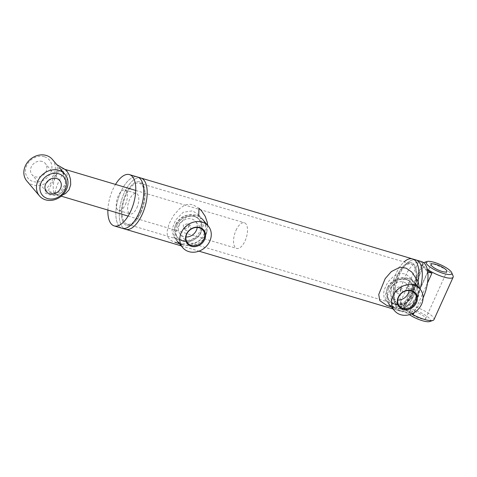 <?xml version="1.0" encoding="UTF-8"?>
<svg xmlns="http://www.w3.org/2000/svg" width="477" height="477" viewBox="0 0 477 477"><rect width="100%" height="100%" fill="white"/><g stroke="black" fill="none" stroke-linecap="round" stroke-linejoin="round"><path stroke-width="0.36" stroke-dasharray="2.38 1.79" d="M62.523 195.004L59.983 195.421L57.902 195.182L56.411 194.437L55.594 193.406C54.974 190.556 56.638 185.434 60.579 178.034L64.18 170.253L64.705 169.663L65.713 169.609M55.66 176.573L58.88 167.546L62.91 172.889L65.647 183.406L60.269 192.022L51.242 193.197L49.137 191.992C47.068 189.178 52.929 183.472 55.66 176.573A13.38 6.094 106.6 0 1 63.99 169.073A13.38 6.094 106.6 0 1 66.017 183.633A13.38 6.094 106.6 0 1 56.352 194.717A13.38 6.094 106.6 0 1 55.66 176.573M60.561 169.067L64.633 175.297L66.148 179.781L66.369 184.653L64.884 189.113L61.807 192.511L59.893 193.662L55.773 194.95L52.512 195.171L49.006 194.753L44.969 192.917L45.303 190.383L50.848 182.983L55.386 174.654L57.109 169.114L57.323 166.67L56.823 164.672L60.46 168.947M413.529 313.949A16.725 4.245 -155.7 0 1 404.824 307.713L409.338 313.031L412.182 313.657M409.338 313.031L427.786 272.17L423.278 266.852A16.725 4.245 24.3 0 0 427.523 270.423M427.464 283.088L414.131 312.614M418.764 261.527L400.316 302.388L404.824 307.713L423.278 266.852L404.824 307.713A16.725 4.245 -155.7 0 1 403.852 305.077A16.725 4.245 -155.7 0 1 405.259 304.195L423.707 263.334A16.725 4.245 24.3 0 0 422.3 264.216A16.725 4.245 24.3 0 0 423.278 266.852L418.764 261.527L423.707 263.334M400.316 302.388L405.259 304.195M140.87 178.004A26.76 12.193 -73.4 0 0 121.546 200.173A26.76 12.193 -73.4 0 0 125.594 229.3A26.76 12.193 106.6 0 1 124.211 193.006A26.76 12.193 106.6 0 1 140.87 178.004M140.9 212.7A22.747 10.363 -73.4 0 0 143.893 186.435A22.747 10.363 -73.4 0 0 129.845 187.306A22.747 10.363 -73.4 0 0 121.456 215.485A22.747 10.363 -73.4 0 0 132.737 223.892A22.747 10.363 -73.4 0 0 140.9 212.7A22.747 10.363 -73.4 0 0 143.893 186.435A22.747 10.363 -73.4 0 0 129.845 187.306A22.747 10.363 -73.4 0 0 121.456 215.485A22.747 10.363 -73.4 0 0 132.737 223.892A22.747 10.363 -73.4 0 0 140.9 212.7M122.172 228.28A26.76 12.193 106.6 0 1 118.123 199.153A26.76 12.193 106.6 0 1 137.448 176.985A26.76 12.193 106.6 0 0 120.782 191.987A26.76 12.193 106.6 0 0 122.172 228.28M418.126 281.615A26.76 12.193 106.6 0 1 414.477 293.975L413.38 296.408C407.549 303.545 400.12 305.864 391.086 303.384L385.499 300.057L383.997 297.296L383.717 292.455L384.355 289.622L386.972 283.827L388.88 281.019L393.412 276.445L398.677 273.792L401.545 273.446L404.401 273.893L407.167 275.122L411.013 278.431L414.74 285.735L414.477 293.975A26.76 12.193 106.6 0 1 413.38 296.408A26.76 12.193 106.6 0 1 407.209 305.793L398.098 307.176L386.817 305.453M421.686 261.635A26.76 12.193 -73.4 0 0 405.027 276.636A26.76 12.193 -73.4 0 0 406.41 312.93L400.704 311.231A26.76 12.193 -73.4 0 0 414.668 301.381L407.209 305.793A26.76 12.193 106.6 0 1 397.281 310.205L400.704 311.231A26.76 12.193 -73.4 0 1 395.803 305.835L394.258 301.774L395.803 305.835A26.76 12.193 -73.4 0 1 399.321 274.937A26.76 12.193 -73.4 0 1 408.926 261.766L405.414 264.318A22.747 10.363 106.6 0 1 416.141 269.171A22.747 10.363 106.6 0 1 412.587 293.611A22.747 10.363 106.6 0 1 394.258 301.774A22.747 10.363 106.6 0 1 405.414 264.318A22.747 10.363 -73.4 0 0 394.258 301.774A22.747 10.363 -73.4 0 0 412.587 293.611A22.747 10.363 -73.4 0 0 416.141 269.171A22.747 10.363 -73.4 0 0 405.414 264.318L408.926 261.766A26.76 12.193 -73.4 0 1 415.98 259.935A26.76 12.193 -73.4 0 0 408.926 261.766A26.76 12.193 -73.4 0 0 395.803 305.835A26.76 12.193 -73.4 0 0 400.704 311.231A26.76 12.193 -73.4 0 0 417.363 296.229A26.76 12.193 -73.4 0 0 419.581 290.499L418.955 294.214L414.668 301.381A26.76 12.193 -73.4 0 0 417.363 296.229A26.76 12.193 -73.4 0 0 420.028 289.062A26.76 12.193 -73.4 0 1 419.581 290.499L419.599 288.555M414.859 282.968L417.858 288.346L418.609 294.381L417.035 299.926L413.243 304.576C406.839 310.026 397.252 309.078 395.093 308.112L389.333 304.576L387.163 296.718L390.872 287.076L398.754 279.76L408.407 278.628L411.681 280.148L414.847 282.95L411.019 278.431M417.232 285.765A26.76 12.193 106.6 0 1 397.281 310.205A26.76 12.193 106.6 0 1 391.42 289.372A26.76 12.193 106.6 0 1 404.019 261.956M207.656 225.317L207.101 230.826L205.504 234.72L203.685 237.272L198.778 241.153L196.005 242.405L189.935 243.819L186.513 244.021L179.227 243.353L172.835 241.451L170.611 240.199L168.023 237.29L167.385 235.65L167.051 231.703L169.019 223.856L173.64 215.413L179.537 208.705L184.074 205.599L186.71 204.603L189.47 204.228L192.827 204.716L198.992 208.258M179.28 240.307L173.694 236.98L171.881 229.61L175.679 219.927L183.222 212.271L192.595 210.816L199.207 215.36L203.369 225.49L199.929 235.602L190.263 240.754L179.28 240.307M183.234 244.969L177.468 241.434L175.303 233.575L179.018 223.94L186.895 216.624L196.548 215.479L198.676 216.337L202.987 219.814L205.903 224.929L206.648 227.982L206.326 233.813L204.764 237.534L202.707 240.223L197.329 243.938L194.586 244.928L189.375 245.721L183.234 244.969M188.964 226.617L188.594 223.522L183.257 224.917L183.49 227.851L184.688 228.608C186.531 228.984 187.956 228.322 188.964 226.617M190.77 228.745L188.958 230.54L186.513 230.761L185.309 229.997L185.064 227.046L190.412 225.669L190.77 228.745M400.769 289.694L400.4 286.599L395.063 287.995L395.296 290.928L396.494 291.685C398.337 292.061 399.762 291.399 400.769 289.694M402.576 291.823L400.763 293.617L398.319 293.838L397.114 293.069L396.864 290.123L402.218 288.746L402.576 291.823M140.447 212.17A21.405 9.755 -73.4 0 0 139.344 183.132A21.405 9.755 -73.4 0 0 123.883 200.865A21.405 9.755 -73.4 0 0 127.12 224.166A21.405 9.755 -73.4 0 0 140.447 212.17M412.134 293.081A21.405 9.755 -73.4 0 0 411.031 264.043A21.405 9.755 -73.4 0 0 395.57 281.776A21.405 9.755 -73.4 0 0 398.808 305.077A21.405 9.755 -73.4 0 0 412.134 293.081M393.024 308.941L397.281 310.205A26.76 12.193 106.6 0 1 395.898 273.917A26.76 12.193 106.6 0 1 412.557 258.916M409.004 290.535A9.999 8.532 139.7 0 0 407.28 284.423A9.999 8.532 139.7 0 0 394.133 284.375A9.999 8.532 139.7 0 0 392.022 297.356A9.999 8.532 139.7 0 0 397.764 300.057M394.795 307.76A16.725 14.268 -40.3 0 1 388.695 303.831A16.725 14.268 -40.3 0 1 392.225 282.134A16.725 14.268 -40.3 0 1 414.215 282.205A16.725 14.268 -40.3 0 1 413.595 300.838A16.725 14.268 -40.3 0 1 394.795 307.76M394.962 304.338A14.048 11.985 139.7 0 0 413.726 288.853A14.048 11.985 139.7 0 0 392.97 282.67A14.048 11.985 139.7 0 0 394.962 304.338M388.594 288.394A14.018 11.961 -40.3 0 1 411.246 282.891A14.018 11.961 -40.3 0 1 408.282 301.076A14.018 11.961 -40.3 0 1 389.858 301.017A14.018 11.961 -40.3 0 1 388.594 288.394M387.694 287.327A14.018 11.961 -40.3 0 1 410.339 281.829A14.018 11.961 -40.3 0 1 407.382 300.009A14.018 11.961 -40.3 0 1 388.958 299.95A14.018 11.961 -40.3 0 1 387.694 287.327M107.88 210.059A26.76 12.193 106.6 0 1 112.793 189.607A26.76 12.193 106.6 0 1 115.517 184.414M136.839 207.912A10.703 4.877 -73.4 0 0 136.285 193.394A10.703 4.877 -73.4 0 0 128.557 202.26A10.703 4.877 -73.4 0 0 130.179 213.911A10.703 4.877 -73.4 0 0 136.839 207.912M125.427 204.508A10.703 4.877 -73.4 0 0 124.873 189.995A10.703 4.877 -73.4 0 0 117.139 198.861A10.703 4.877 -73.4 0 0 118.761 210.512A10.703 4.877 -73.4 0 0 125.427 204.508M236.026 230.284A13.38 6.094 106.6 0 1 244.355 222.783A13.38 6.094 106.6 0 1 246.376 237.349A13.38 6.094 106.6 0 1 236.717 248.434A13.38 6.094 106.6 0 1 236.026 230.284M453.072 275.927A16.725 4.245 24.3 0 0 432.269 263.644A16.725 4.245 24.3 0 0 423.654 262.642M423.63 262.648A16.725 4.245 24.3 0 0 422.664 263.417A16.725 4.245 24.3 0 0 427.255 269.189M411.633 313.902A16.725 4.245 -155.7 0 1 403.566 307.134A16.725 4.245 -155.7 0 1 403.488 305.876A16.725 4.245 -155.7 0 1 413.094 306.109A16.725 4.245 -155.7 0 1 433.975 319.644M429.64 321.552A14.048 3.566 24.3 0 0 426.796 316.185A14.048 3.566 24.3 0 0 412.933 309.531A14.048 3.566 24.3 0 0 404.925 310.396A14.048 3.566 24.3 0 0 409.427 314.671M414.734 311.66A8.699 2.206 -155.7 0 1 425.597 318.702A8.699 2.206 -155.7 0 1 416.761 317.133A8.699 2.206 -155.7 0 1 409.743 311.541A8.699 2.206 -155.7 0 1 414.734 311.66M52.345 159.378A16.725 14.268 -40.3 0 1 51.725 178.01A16.725 14.268 -40.3 0 1 32.931 184.939A16.725 14.268 -40.3 0 1 26.825 181.004M44.278 156.742A14.048 11.985 139.7 0 0 25.508 172.227A14.048 11.985 139.7 0 0 46.269 178.41A14.048 11.985 139.7 0 0 44.278 156.742M42.149 161.459A8.699 7.423 139.7 0 0 32.376 165.06A8.699 7.423 139.7 0 0 32.048 174.749A8.699 7.423 139.7 0 0 43.485 174.791A8.699 7.423 139.7 0 0 45.321 163.504A8.699 7.423 139.7 0 0 42.149 161.459M406.136 287.601A2.677 1.216 -73.4 0 0 406.44 287.804A2.677 1.216 -73.4 0 0 408.372 285.586A2.677 1.216 -73.4 0 0 407.966 282.676A2.677 1.216 -73.4 0 0 406.154 284.525A2.677 1.216 -73.4 0 0 406.136 287.601M412.987 289.64A2.677 1.216 -73.4 0 0 413.285 289.843A2.677 1.216 -73.4 0 0 415.217 287.631A2.677 1.216 -73.4 0 0 414.817 284.715A2.677 1.216 -73.4 0 0 413.004 286.564A2.677 1.216 -73.4 0 0 412.987 289.64M406.41 312.93A26.76 12.193 -73.4 0 0 423.081 297.904M197.198 227.457A9.999 8.532 139.7 0 0 195.475 221.346A9.999 8.532 139.7 0 0 182.327 221.304A9.999 8.532 139.7 0 0 180.217 234.279A9.999 8.532 139.7 0 0 185.958 236.98M182.995 244.689A16.725 14.268 -40.3 0 1 176.889 240.754A16.725 14.268 -40.3 0 1 180.425 219.056A16.725 14.268 -40.3 0 1 202.409 219.128A16.725 14.268 -40.3 0 1 201.789 237.761A16.725 14.268 -40.3 0 1 182.995 244.689M183.156 241.261A14.048 11.985 139.7 0 0 201.926 225.776A14.048 11.985 139.7 0 0 181.165 219.593A14.048 11.985 139.7 0 0 183.156 241.261M176.788 225.317A14.018 11.961 -40.3 0 1 199.44 219.814A14.018 11.961 -40.3 0 1 196.476 237.999A14.018 11.961 -40.3 0 1 178.052 237.94A14.018 11.961 -40.3 0 1 176.788 225.317M175.888 224.25A14.018 11.961 -40.3 0 1 198.539 218.752A14.018 11.961 -40.3 0 1 195.576 236.938A14.018 11.961 -40.3 0 1 177.152 236.872A14.018 11.961 -40.3 0 1 175.888 224.25M45.303 190.383L55.594 193.406M413.243 304.576L414.43 301.601M51.242 193.197L57.848 195.165M58.88 167.546L65.486 169.514M56.841 164.684L60.358 168.834L56.87 164.714M52.792 195.176L59.226 195.403M403.852 305.077L422.3 264.216M143.893 186.435L142.349 182.381L143.893 186.435M132.737 223.892L129.225 226.444L132.737 223.892M389.327 304.582L385.499 300.057M394.747 308.005L391.289 306.896M418.108 297.201L418.955 294.214M202.987 219.808L199.213 215.354M177.468 241.44L173.694 236.98M206.326 233.813L207.101 230.826M182.78 244.826L179.406 243.723M183.49 227.851L185.309 229.997M188.594 223.522L190.412 225.669M395.296 290.928L397.114 293.069M400.4 286.599L402.218 288.746M127.12 224.166L398.808 305.077M139.344 183.132L411.031 264.043M181.218 245.864L198.987 251.158M414.746 293.23L407.28 284.423M399.487 306.162L392.022 297.356M414.823 282.927L414.215 282.205M388.958 299.95L389.858 301.017M410.339 281.829L411.246 282.891M118.761 210.512L130.179 213.911M124.873 189.995L136.285 193.394M56.352 194.717L61.223 196.166M128.116 216.087L236.717 248.434M63.99 169.073L65.599 169.55M135.754 190.442L244.355 222.783M403.488 305.876L422.664 263.417M404.925 310.396L403.566 307.134M425.597 318.702L446.901 271.52M409.743 311.541L431.047 264.359M59.756 180.539L45.321 163.504M46.49 191.784L32.048 174.749M414.817 284.715L407.966 282.676M413.285 289.843L406.44 287.804M202.94 230.158L195.475 221.346M187.682 243.091L180.217 234.279M177.152 236.872L178.052 237.94M198.539 218.752L199.44 219.814"/><path stroke-width="0.72" d="M56.823 164.672L66.488 170.253L69.219 174.987L70.501 179.34L70.703 184.712L68.992 189.87L65.57 193.543L62.523 195.004M64.979 174.284A16.725 14.268 139.7 0 0 58.88 170.355A16.725 14.268 139.7 0 0 40.08 177.277A16.725 14.268 139.7 0 0 39.46 195.91A16.725 14.268 139.7 0 0 45.559 199.839A16.725 14.268 139.7 0 0 64.359 192.917A16.725 14.268 139.7 0 0 64.979 174.284L60.561 169.067M412.182 313.657L413.529 313.949L414.131 312.614M427.786 272.17L431.977 273.088L427.464 283.088M427.523 270.423A16.725 4.245 24.3 0 0 431.977 273.088M142.253 214.298A26.76 12.193 -73.4 0 0 140.87 178.004A26.76 12.193 106.6 0 1 144.919 207.131A26.76 12.193 106.6 0 1 125.594 229.3A26.76 12.193 -73.4 0 0 142.253 214.298M115.517 184.414A26.76 12.193 106.6 0 1 129.452 174.606L137.448 176.985A26.76 12.193 106.6 0 1 142.349 182.381A26.76 12.193 106.6 0 1 138.831 213.279A26.76 12.193 106.6 0 1 129.225 226.444A26.76 12.193 106.6 0 1 122.172 228.28L181.218 245.864M391.289 306.896L386.817 305.453L379.805 300.635L378.732 294.524L385.166 278.657L391.319 271.598L399.976 267.186L406.213 268.175L411.854 272.093L418.126 281.615L419.599 288.555M404.019 261.956A26.76 12.193 106.6 0 1 412.557 258.916A26.76 12.193 106.6 0 1 418.126 281.615M420.028 289.062A26.76 12.193 -73.4 0 0 415.98 259.935A26.76 12.193 -73.4 0 1 420.028 289.062M198.676 216.337L198.992 208.258L201.527 210.798L205.223 216.355L207.286 222.354L207.656 225.317M129.452 174.606A26.76 12.193 106.6 0 1 133.5 203.733A26.76 12.193 106.6 0 1 114.176 225.901L122.172 228.28A26.76 12.193 106.6 0 0 129.225 226.444L129.225 226.444A26.76 12.193 106.6 0 0 138.831 213.279A26.76 12.193 106.6 0 0 142.349 182.381L142.349 182.381A26.76 12.193 106.6 0 0 137.448 176.985L412.557 258.916A26.76 12.193 106.6 0 1 417.232 285.765M415.652 302.239A9.999 8.532 -40.3 0 1 399.487 306.162A9.999 8.532 -40.3 0 1 401.598 293.188A9.999 8.532 -40.3 0 1 414.746 293.23A9.999 8.532 -40.3 0 1 415.652 302.239M416.445 302.674A10.673 9.105 139.7 0 0 406.47 290.463A10.673 9.105 139.7 0 0 399.112 306.759A10.673 9.105 139.7 0 0 416.445 302.674M397.764 300.057A9.999 8.532 139.7 0 0 408.181 293.433A9.999 8.532 139.7 0 0 409.004 290.535M400.686 314.707A16.725 14.268 -40.3 0 1 394.58 310.777A16.725 14.268 -40.3 0 1 398.116 289.08A16.725 14.268 -40.3 0 1 420.1 289.151A16.725 14.268 -40.3 0 1 419.48 307.784A16.725 14.268 -40.3 0 1 400.686 314.707M114.176 225.901A26.76 12.193 106.6 0 1 107.88 210.059M434.237 262.35A14.048 3.566 -155.7 0 1 451.713 272.665A14.048 3.566 -155.7 0 1 437.504 271.186A14.048 3.566 -155.7 0 1 426.998 261.509A14.048 3.566 -155.7 0 1 434.237 262.35M426.998 261.509L423.654 262.642A16.725 4.245 24.3 0 0 423.63 262.648M427.255 269.189A16.725 4.245 24.3 0 0 443.544 276.952A16.725 4.245 24.3 0 0 453.15 277.179A16.725 4.245 24.3 0 0 453.072 275.927L451.713 272.665M453.15 277.179L433.975 319.644A16.725 4.245 -155.7 0 1 432.985 320.419A16.725 4.245 -155.7 0 1 424.375 319.417A16.725 4.245 -155.7 0 1 411.633 313.902M436.038 264.479A8.699 2.206 -155.7 0 1 446.901 271.52A8.699 2.206 -155.7 0 1 438.065 269.952A8.699 2.206 -155.7 0 1 431.047 264.359A8.699 2.206 -155.7 0 1 436.038 264.479M409.427 314.671A14.048 3.566 24.3 0 0 429.64 321.552L432.985 320.419M58.713 173.777A14.048 11.985 -40.3 0 1 60.704 195.445A14.048 11.985 -40.3 0 1 39.943 189.262A14.048 11.985 -40.3 0 1 58.713 173.777M39.46 195.91L26.825 181.004A16.725 14.268 -40.3 0 1 27.451 162.371A16.725 14.268 -40.3 0 1 46.245 155.448A16.725 14.268 -40.3 0 1 52.345 159.378L56.841 164.684M56.584 178.493A8.699 7.423 139.7 0 0 46.812 182.095A8.699 7.423 139.7 0 0 46.49 191.784A8.699 7.423 139.7 0 0 57.92 191.826A8.699 7.423 139.7 0 0 59.756 180.539A8.699 7.423 139.7 0 0 56.584 178.493M423.081 297.904A26.76 12.193 -73.4 0 0 421.686 261.635L412.557 258.916M203.846 239.162A9.999 8.532 -40.3 0 1 187.682 243.091A9.999 8.532 -40.3 0 1 189.792 230.111A9.999 8.532 -40.3 0 1 202.94 230.158A9.999 8.532 -40.3 0 1 203.846 239.162M204.639 239.597A10.673 9.105 139.7 0 0 194.664 227.386A10.673 9.105 139.7 0 0 187.306 243.681A10.673 9.105 139.7 0 0 204.639 239.597M185.958 236.98A9.999 8.532 139.7 0 0 196.381 230.355A9.999 8.532 139.7 0 0 197.198 227.457M188.88 251.635A16.725 14.268 -40.3 0 1 182.774 247.7A16.725 14.268 -40.3 0 1 186.31 226.003A16.725 14.268 -40.3 0 1 208.294 226.074A16.725 14.268 -40.3 0 1 207.674 244.707A16.725 14.268 -40.3 0 1 188.88 251.635M179.406 243.723L175.017 242.292M198.987 251.158L393.024 308.941M420.1 289.151L414.823 282.927M394.58 310.777L388.695 303.831M61.223 196.166L128.116 216.087M65.599 169.55L135.754 190.442M208.294 226.074L202.409 219.128M182.774 247.7L176.889 240.754"/></g></svg>
